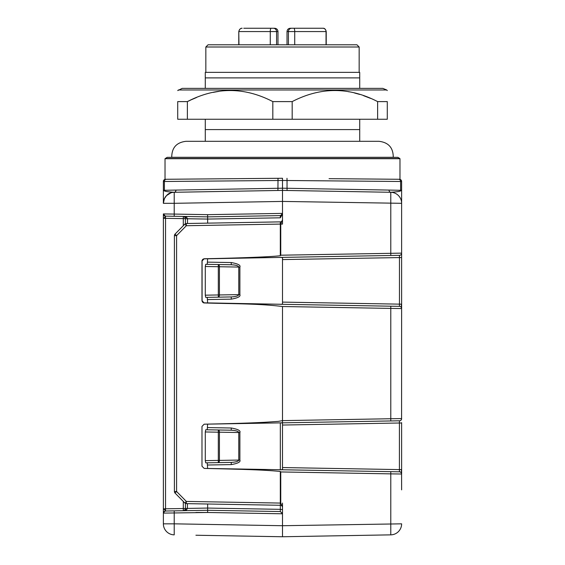 <?xml version="1.0" encoding="UTF-8"?>
<svg xmlns="http://www.w3.org/2000/svg" width="565" height="565" viewBox="0 0 565 565"><rect width="100%" height="100%" fill="white"/><g stroke="black" fill="none" stroke-linecap="round" stroke-linejoin="round"><path stroke-width="0.85" d="M282.5 503.069L282.5 536.75L201.43 535.337M183.293 501.445L183.3 510.689L174.211 510.859L174.211 513.069L174.211 510.859L207.645 510.28L207.609 512.483L195.914 512.483A5.516 5.516 0 0 0 195.914 512.688A5.516 5.516 0 0 1 195.914 512.483M195.914 535.239L282.5 536.75L390.789 534.857A11.032 11.032 0 0 0 401.63 523.833A11.032 11.032 0 0 1 390.789 534.857L390.789 473.866L280.756 471.945L280.756 503.069L282.5 506.883L282.5 513.79L207.609 512.483L163.37 513.112C164.45 511.163 165.15 510.463 165.46 511.014L165.538 508.804L163.37 508.881L163.37 523.833L163.37 513.218A2.204 2.204 -91 0 1 165.538 511.014L183.237 510.704L186.556 509.849L187.418 508.422L207.645 508.069L280.332 509.34L280.332 511.544L207.645 510.28L207.645 504.008M359.714 72.369L359.714 77.885L205.286 77.885L205.286 72.369L359.714 72.369M370.746 88.366L359.714 88.366L359.714 77.885M185.984 141.314L379.016 141.314C388.501 142.422 393.254 147.755 393.261 157.303L171.739 157.303C171.746 147.755 176.499 142.422 185.984 141.314L205.286 141.314L205.286 129.59L359.714 129.59L359.714 119.25M359.714 129.59L359.714 141.314L379.016 141.314M205.286 129.59L205.286 119.25M205.286 88.366L205.286 77.885M178.3 89.983L386.7 89.983L382.795 88.366L182.205 88.366L177.714 90.57M377.618 101.601L377.618 119.25L387.286 119.25L387.286 101.601C387.286 86.841 387.286 86.841 387.286 101.601C387.286 86.841 387.286 86.841 387.286 101.601L377.618 101.601C349.135 86.841 320.652 86.841 292.176 101.601L272.824 101.601C244.348 86.841 215.865 86.841 187.382 101.601L187.382 119.25L177.714 119.25L177.714 101.601C177.714 86.841 177.714 86.841 177.714 101.601C177.714 86.841 177.714 86.841 177.714 101.601L187.382 101.601L191.231 99.779M191.302 99.751L196.564 97.498M213.139 92.385L219.022 91.346M348.633 91.763L349.142 91.855M354.559 93.006L359.714 94.419M363.464 95.64L370.555 98.374M272.824 101.601L272.824 119.25L292.176 119.25L292.176 101.601M377.618 119.25L292.176 119.25M187.382 119.25L272.824 119.25M359.163 47.001L356.953 44.797L208.047 44.797L205.837 47.001L359.163 47.001L359.163 72.369M348.683 44.797L216.317 44.797M175.037 234.108A2.204 2.204 0 0 0 174.401 235.654L176.591 235.654L175.037 234.108L184.797 224.171L175.037 234.108M184.797 502.977A2.204 2.204 0 0 0 186.33 503.634L186.351 501.43L184.797 502.977L175.037 493.04A2.204 2.204 0 0 1 174.401 491.493A2.204 2.204 0 0 0 175.037 493.04L176.591 491.493L174.401 491.493L174.401 235.654M186.33 223.514A2.204 2.204 0 0 0 184.797 224.171L186.351 225.718L186.33 223.514L280.332 221.868L280.311 224.079L280.332 221.868A2.204 2.204 0 0 0 282.267 220.647A2.204 2.204 0 0 1 280.332 221.868A2.204 2.204 180 0 0 282.5 219.665L280.756 224.079L282.5 224.079L282.5 219.764M186.33 503.634L280.332 505.272L280.311 503.069L280.756 503.069M201.98 300.735L201.98 260.952L201.98 300.735L204.149 302.946L202.079 300.735A2.098 2.098 90 0 0 204.135 302.833L282.5 304.309M204.149 424.202L201.98 426.406L201.98 466.196L204.149 468.406L201.98 466.196L201.98 426.406L204.149 424.195L390.789 420.946L390.789 418.736L282.5 420.628L278.263 421.391L264.18 422.323C254.794 422.754 242.081 423.418 204.149 424.195M280.318 503.274L280.325 503.888M280.339 505.159L280.332 505.272A2.204 2.204 0 0 1 282.5 507.483L282.5 506.883M204.135 302.833L280.311 304.274C282.02 304.599 282.747 303.97 282.5 302.395L282.5 259.293C282.747 257.725 282.02 257.096 280.311 257.414L204.135 258.855A2.098 2.098 90 0 0 202.079 260.952L204.149 258.749L201.98 260.952A2.204 2.204 0 0 1 202.023 260.5M202.079 260.952L202.079 300.735M204.135 258.855L282.5 257.379M282.5 342.023L282.5 341.422M204.149 468.406C252.986 469.55 264.441 470.016 280.311 471.436L280.756 471.945M401.63 489.869L401.581 474.014A2.204 2.196 91 0 0 399.427 471.81L280.586 469.734C282.097 469.995 282.733 469.367 282.5 467.848L282.5 424.753C282.733 423.234 282.097 422.606 280.586 422.867L399.427 420.791L399.42 423.001L401.63 423.001L401.63 469.6L399.42 469.6L399.427 471.81L204.149 468.399M401.63 304.471L401.63 257.541L401.63 304.147L399.462 304.147L399.462 306.35L390.789 306.202L390.789 308.405L401.63 308.561L401.581 418.587A2.204 2.196 89 0 1 399.427 420.791L390.789 420.946M282.5 422.832L282.5 306.52C258.283 303.469 230.562 303.843 204.149 302.946A2.204 2.204 0 0 1 203.478 302.826A2.204 2.204 0 0 0 204.149 302.946L399.462 306.35A2.204 2.204 0 0 1 401.63 308.561L401.63 308.554A2.204 2.204 0 0 0 399.462 306.35M175.892 190.193A2.098 1.716 89 0 1 174.211 192.284L282.5 190.398L174.211 192.284C166.52 191.768 163.25 191.104 164.394 190.285L282.5 188.194L282.5 190.398L390.789 192.284L390.789 255.486L399.462 255.338L204.149 258.749C240.167 258.057 272.556 256.771 280.311 255.712L280.756 255.203L401.63 253.134A2.204 2.204 0 0 1 399.462 255.338L399.462 257.259M280.756 255.203L280.756 224.079L186.351 225.718L176.591 235.654L176.591 491.493L186.351 501.43L280.311 503.069L280.311 471.436M275.035 180.532L164.394 181.485L282.5 180.468L282.5 178.265L282.5 188.194L287.041 188.272L287.084 190.476L282.5 190.398L282.5 220.265M185.398 223.74L185.398 218.726L207.645 219.072L207.609 214.665L282.5 213.393A2.204 2.204 180 0 1 282.352 214.191M282.5 425.042L282.5 467.559L399.42 469.6L399.42 423.001L282.5 425.042M401.63 255.196L401.63 203.315L282.5 201.423L282.5 191.408M282.5 180.468L400.606 181.485L287.041 180.51L287.041 188.272L400.606 190.285C401.75 191.104 398.48 191.775 390.789 192.284A11.032 11.032 0 0 1 401.63 203.315L401.63 190.285L401.63 203.315M401.404 472.997L401.404 469.6M400.797 306.83A2.204 2.204 -0 0 1 401.404 307.6L401.404 304.147M401.581 474.014L390.789 473.866L390.789 471.655M401.63 523.833L282.5 525.718L174.211 523.833L174.211 513.069M401.581 418.587L390.789 418.736L390.789 308.405L282.5 306.52M401.63 423.001L401.63 422.648M282.5 259.582L401.63 257.541L401.63 253.134A2.204 2.204 180 0 1 399.462 255.338A2.204 2.204 0 0 0 401.277 254.328M401.63 473.943L401.63 469.6L401.63 473.943A2.204 2.168 180 0 0 399.462 471.775M329.063 178.667L398.622 179.275A2.204 1.999 90.5 0 1 400.606 181.485L400.606 190.285L401.63 190.285L401.63 181.492A2.204 2.204 0 0 0 399.441 179.282L398.622 179.275L399.441 179.282M401.63 253.134L401.63 257.541L401.63 253.134M401.63 304.147L401.63 308.561M166.378 179.275L282.5 178.265L166.378 179.275A2.204 1.999 89.5 0 0 164.394 181.485L163.37 181.492L163.37 203.301C162.833 201.013 166.167 193.449 171.174 192.764L171.174 192.771M399.971 179.282L399.971 158.709L165.029 158.709L167.184 157.338L397.817 157.338L399.865 158.518L165.135 158.518M397.817 157.338L167.184 157.338M274.173 28.25L273.714 28.278M290.827 28.25L291.286 28.278M320.496 28.25L322.855 28.25A3.312 3.185 90 0 1 326.04 31.562L326.224 31.562C325.659 29.21 324.557 28.109 322.912 28.25M306.272 28.25L305.058 28.25L306.272 28.25M287.02 44.797L287.02 31.562L288.425 31.562A3.312 3.312 90 0 1 291.738 28.25L322.855 28.25M243.741 28.25L273.262 28.25A3.312 3.312 0 0 1 276.575 31.562L277.98 31.562C277.796 29.571 276.695 28.462 274.668 28.25M291.738 28.25A3.312 3.312 90 0 0 288.425 31.562L288.425 44.797M276.575 44.797L276.575 31.562A3.312 3.312 0 0 0 273.262 28.25M163.37 343.351L163.37 347.765L163.37 343.351M174.211 510.859L165.432 511.014C165.453 510.322 164.761 509.609 163.37 508.881L163.37 213.93A2.204 2.204 -0 0 0 165.383 216.127L183.046 216.437M163.37 201.592L163.37 201.14M163.37 198.76L163.37 192.142M207.645 216.868L280.332 215.604L207.645 216.868L165.538 216.134A2.204 2.204 -89 0 1 163.37 213.93L163.37 214.036A2.098 2.098 0 0 0 165.432 216.134C165.347 216.981 164.662 217.687 163.37 218.267L165.538 218.337L165.538 508.804L187.418 508.465M163.37 513.218L163.37 513.218A2.204 2.204 0 0 1 165.538 511.014L183.237 510.704L184.974 509.877L185.412 508.422L187.418 508.422L187.418 503.655M163.37 215.724L163.37 214.036A2.098 2.098 -89 0 0 165.432 216.134L165.538 218.337L185.398 218.648L184.932 217.221A2.204 1.194 -40.9 0 0 186.563 217.25L183.237 216.444L184.967 217.257M185.398 218.726L187.509 218.683L186.563 217.25M183.293 225.703L183.3 216.452M184.932 217.221L183.237 216.444M187.509 223.493L187.509 218.683M205.286 295.184L205.286 266.503L219.425 266.737A2.204 1.151 -89 0 0 218.316 264.526L218.316 294.958L205.286 295.184L205.716 297.381L218.316 297.162A2.204 1.151 -91 0 0 219.425 294.958L218.316 294.958L218.316 297.162L231.255 296.936L231.255 299.146C237.907 297.974 240.782 296.463 239.885 294.619L238.769 294.619C238.43 295.891 235.923 296.66 231.255 296.936L207.214 297.36L207.645 302.904M282.5 214.008L280.332 217.808L280.332 215.604L280.332 217.808L207.645 219.072L207.645 223.14M207.645 258.784L207.214 264.335L231.255 264.752C235.902 265.02 238.409 265.797 238.769 267.068L239.885 267.068C240.803 265.239 237.929 263.728 231.255 262.548L231.255 264.752L205.716 264.307L205.286 266.503M207.645 424.138L207.214 429.788L231.255 430.205C235.902 430.481 238.409 431.25 238.769 432.529L239.885 432.529C240.803 430.692 237.929 429.188 231.255 428.002L231.255 430.205L218.316 429.986L218.316 432.19L219.425 432.19A2.204 1.151 -89 0 0 218.316 429.986L205.716 429.76L205.286 431.964L205.286 460.637L205.716 462.841L218.316 462.622A2.204 1.151 -91 0 0 219.425 460.411L218.316 460.411L218.316 462.622L231.255 462.396L231.255 464.6C237.907 463.427 240.782 461.923 239.885 460.072L238.769 460.072C238.43 461.344 235.923 462.114 231.255 462.396L207.214 462.813L207.645 468.463M163.37 214.036L165.432 216.134A2.098 2.098 -89 0 1 163.37 214.036C163.949 215.583 164.634 216.282 165.432 216.134M163.37 203.315L174.211 203.315L174.211 192.284A11.032 11.032 0 0 0 163.37 203.315M174.211 216.289L174.211 214.079L163.37 213.951M280.346 215.922L282.5 213.393M281.511 215.237A2.204 2.204 0 0 0 281.737 215.06A2.204 2.204 180 0 1 280.65 215.576A2.204 2.204 0 0 0 281.25 215.385M282.5 509.581L280.332 509.34L280.332 504.397M282.5 512.582L282.5 513.755A2.204 2.204 0 0 0 282.472 513.416M282.408 513.112A2.204 2.204 0 0 0 282.225 512.681M282.302 512.836L282.5 513.755L280.332 511.544L207.645 510.28L280.332 511.544M163.37 523.833A11.032 11.032 0 0 0 174.211 534.857L174.211 523.833L163.37 523.833A11.032 11.032 0 0 0 174.211 534.857M165.559 179.282A2.204 2.204 0 0 0 163.37 181.492A2.204 2.204 89.5 0 1 165.559 179.282A2.204 2.204 89.5 0 0 163.37 181.492M164.394 181.485L164.394 190.285L163.37 190.285L163.37 203.301L164.408 198.654L166.534 195.582L170.8 192.891M172.699 214.057L163.808 213.937M236.671 265.522L236.043 265.338M234.108 264.964L231.255 264.752M233.444 296.802L235.697 296.434M236.467 296.237L236.905 296.095M184.974 509.877A2.098 1.109 39.2 0 1 186.556 509.849M165.432 511.014A2.098 2.098 -1.3 0 0 163.37 513.112A2.098 2.098 -0 0 1 163.377 512.964A2.098 2.098 -0 0 0 163.37 513.112C166.082 508.987 165.376 511.89 165.538 511.014L183.237 510.704L185.009 509.842M175.037 493.04A2.204 2.204 0 0 1 174.401 491.493M280.332 221.868A2.204 2.204 180 0 0 282.5 219.665L282.281 220.618M282.5 507.483L282.5 507.476A2.204 2.204 180 0 0 280.332 505.272M280.311 224.079L280.311 255.712M389.024 190.08A2.204 1.808 -89 0 0 390.789 192.284L287.084 190.476M401.63 418.658A2.204 2.168 180 0 1 399.462 420.826M399.462 257.541L399.462 304.147L282.5 302.106M400.606 181.485L401.63 181.492M286.985 178.3L287.041 180.51M288.425 31.562L294.732 31.562L294.732 44.797M293.842 28.25A3.312 0.897 90 0 1 294.732 31.562L326.04 31.562L326.04 44.797M242.011 28.25L242.088 28.25C240.584 28.13 239.475 29.239 238.776 31.562L238.96 44.797M242.145 28.25A3.312 3.185 90 0 0 238.96 31.562L276.575 31.562M271.158 28.25A3.312 0.897 90 0 0 270.268 31.562L270.268 44.797M185.412 508.422L185.412 503.415M231.255 262.548L207.645 262.139M239.885 294.619L239.885 267.068M207.645 299.556L231.255 299.146M231.255 428.002L207.645 427.592M239.885 460.072L239.885 432.529M207.645 465.009L231.255 464.6M280.332 422.874L280.332 469.727M238.769 294.619L219.425 294.958L219.425 266.737L238.769 267.068L238.769 294.619M207.609 214.665L174.211 214.079L174.211 203.315L282.5 201.423M278.015 178.3L277.916 190.476M174.211 192.284A2.204 1.808 89 0 0 175.976 190.08M238.769 460.072L238.769 432.529L219.425 432.19L219.425 460.411L238.769 460.072M205.286 431.964L218.316 432.19L218.316 460.411L205.286 460.637M219.404 432.19L219.404 431.738L219.404 432.19M386.7 89.983L387.286 90.57M205.837 72.369L205.837 47.001M165.029 179.282L165.029 158.709M287.02 31.562C287.218 29.55 288.32 28.448 290.332 28.25C288.32 28.448 287.218 29.55 287.02 31.562M277.98 44.797L277.98 31.562M326.224 44.797L326.224 31.562M238.776 31.562L238.776 44.797M163.37 190.398L163.37 201.543M163.37 202.418L163.37 202.955"/></g></svg>
